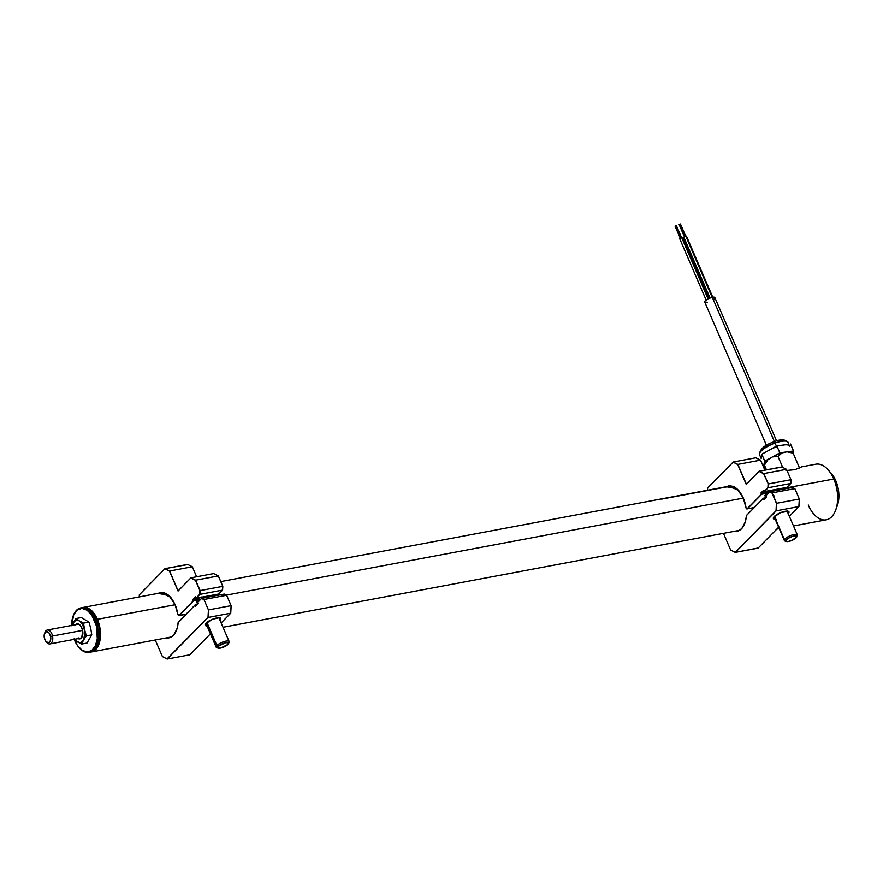 <?xml version="1.0" encoding="UTF-8"?>
<svg xmlns="http://www.w3.org/2000/svg" width="883" height="883" viewBox="0 0 883 883"><rect width="100%" height="100%" fill="white"/><g stroke="black" fill="none" stroke-linecap="round" stroke-linejoin="round"><path stroke-width="1.32" d="M97.406 619.325L96.865 619.59A22.218 12.616 79.4 0 1 96.633 647.471L99.382 640.285L99.304 627.802L95.044 615.992L89.547 609.756A22.218 12.616 79.4 0 1 96.865 619.59L97.406 619.325A22.638 12.859 79.4 0 1 91.368 651.974A22.638 12.859 79.4 0 1 90.96 652.04A22.638 12.859 -100.6 0 0 97.406 619.325L175.121 604.745L97.406 619.325A22.638 12.859 -100.6 0 0 82.616 607.559A22.638 12.859 79.4 0 1 83.013 607.471A22.638 12.859 79.4 0 1 97.406 619.325M743.32 498.111L226.357 595.131L743.32 498.111M793.497 525.959L826.234 519.822A28.3 16.071 -100.6 0 0 833.784 479.016L784.292 488.299L833.784 479.016L835.804 480.749A22.638 12.859 -100.6 0 0 831.289 473.409L828.133 469.822A28.3 16.071 79.4 0 1 833.784 479.016A28.3 16.071 -100.6 0 0 815.804 464.193L801.731 466.831L795.108 469.635L787.029 470.473M801.731 466.831L795.108 469.635L785.958 470.54M837.327 505.628L838.85 497.802L838.298 489.127L835.804 480.749L831.245 473.354M835.693 510.098L837.338 505.617A22.638 12.859 -100.6 0 0 835.804 480.749L833.784 479.016A28.3 16.071 79.4 0 1 835.693 510.098A28.3 16.071 79.4 0 1 808.254 504.999M679.182 224.591L680.131 223.962L685.374 236.125L680.131 223.962L679.292 224.635M713.111 298.035L686.444 236.114L685.782 236.026L712.162 297.284L685.782 236.026L683.839 237.229L709.976 297.924M683.884 237.284L685.296 236.158L686.29 236.456M675.098 226.191L676.047 225.562L681.29 237.726L676.047 225.562L675.208 226.225M708.552 298.52L682.36 237.704L681.698 237.615L708.034 298.774L681.698 237.615L679.755 238.829L706.422 300.739M679.8 238.874L681.212 237.748L682.206 238.046M684.457 238.134L683.795 238.046L709.634 298.057L683.795 238.046L682.184 238.752M682.338 238.653L684.182 238.013M776.587 440.948L714.855 297.615A5.519 1.667 156.7 0 0 712.272 297.262L774.446 441.632L712.272 297.262A5.519 1.667 156.7 0 0 706.919 299.403A5.519 1.667 156.7 0 0 704.722 301.975L766.444 445.319M714.866 298.057L713.1 297.152L708.387 298.597L704.921 301.114L704.866 302.185L705.782 302.461M706.477 302.45L707.294 302.328M713.674 299.469L714.645 298.487M792.757 452.538L790.473 451.699L792.757 452.538M792.636 452.405L792.161 452.162A15.85 4.801 156.7 0 0 790.473 451.699A15.85 4.801 156.7 0 0 787.04 451.798L793.144 453.156L799.634 468.222L793.144 453.156L787.04 451.798L782.007 452.913A15.85 4.801 156.7 0 0 772.437 456.897L778.033 456.5L782.007 452.913L778.033 456.5L782.735 467.416L778.033 456.5L772.437 456.897L767.901 459.767A15.85 4.801 156.7 0 0 763.894 464.337A15.85 4.801 156.7 0 0 763.872 464.381L764.435 465.12L767.901 459.767L764.435 465.12L766.466 469.833L764.049 464.502M764.369 466.158L763.894 464.337M788.938 444.237L788.166 442.449A15.563 4.713 156.7 0 0 775.075 443.067L774.148 441.732L775.075 443.067A15.563 4.713 -23.3 0 1 788.232 442.648M782.084 445.253L783.696 444.977A15.563 4.713 -23.3 0 1 789.766 446.158M759.501 454.557A15.563 4.713 -23.3 0 1 775.075 443.067L776.411 446.169L775.075 443.067A15.563 4.713 156.7 0 0 759.579 454.756C759.49 449.425 764.347 445.087 774.148 441.732C780.693 439.017 785.373 439.248 788.166 442.449M793.519 450.959L790.528 444.017L793.519 450.959L788.453 451.666L793.519 450.959L793.066 453.023L793.519 450.959M761.069 458.089L761.389 456.654M767.68 451.025L761.797 454.215L761.102 457.416L761.797 454.215L771.091 449.149M783.696 444.977L776.863 445.926L769.336 450.076L776.863 445.926L779.844 452.858L773.894 456.136L779.844 452.858L776.863 445.926L785.175 444.822M764.788 461.158L761.797 454.215L764.788 461.158L764.292 463.42L764.788 461.158L771.93 457.217L764.788 461.158M763.994 464.822L763.508 467.019L763.994 464.822M763.718 467.504L764.799 467.35L763.718 467.504M786.3 451.964L779.844 452.858L786.3 451.964M769.336 450.076A15.563 4.713 -23.3 0 1 776.676 446.776M759.579 454.756L761.179 458.476A15.563 4.713 -23.3 0 1 761.102 457.416M778.663 440.584L784.755 440.783M760.738 450.981L761.179 449.966M762.073 448.84L769.27 443.917M771.632 442.825L774.049 441.886M98.212 644.115A22.075 12.539 -100.6 0 0 98.289 643.895A22.075 12.539 -100.6 0 0 99.823 634.292L99.702 634.491A22.638 12.859 79.4 0 1 98.134 644.347A22.638 12.859 79.4 0 1 89.878 652.217M89.194 652.382L90.563 652.129A22.638 12.859 -100.6 0 0 99.702 634.491L98.322 634.745A22.638 12.859 79.4 0 1 89.194 652.382A22.638 12.859 79.4 0 1 79.172 647.692A22.638 12.859 -100.6 0 0 79.327 647.879A22.638 12.859 -100.6 0 0 98.322 634.745L97.538 634.711A22.075 12.539 79.4 0 1 79.006 647.515A22.075 12.539 79.4 0 1 74.371 639.789L77.406 645.473L82.097 650.274L87.163 652.029L91.821 650.462L95.386 645.815L97.296 638.795L96.523 626.202L91.711 614.965L87.02 610.164L81.964 608.409L77.296 609.965L73.73 614.623L71.589 625.716M81.313 623.773L82.781 622.658M71.589 625.451A22.075 12.539 79.4 0 1 73.112 616.113A22.075 12.539 79.4 0 1 87.671 610.628A22.075 12.539 79.4 0 1 97.538 634.711L98.322 634.745A22.638 12.859 -100.6 0 0 88.212 610.043A22.638 12.859 -100.6 0 0 73.278 615.661A22.638 12.859 -100.6 0 0 73.201 615.881A22.638 12.859 79.4 0 1 80.839 607.879A22.638 12.859 79.4 0 1 98.322 634.745L99.702 634.491A22.638 12.859 -100.6 0 0 82.218 607.625L80.839 607.879M98.267 643.983L99.823 634.292L98.808 625.771L95.971 617.879L91.755 611.787M81.534 607.791A22.638 12.859 79.4 0 1 92.086 612.129A22.638 12.859 79.4 0 1 99.702 634.491L99.823 634.292A22.075 12.539 -100.6 0 0 92.395 612.493A22.075 12.539 -100.6 0 0 92.24 612.316M46.048 641.61A5.662 3.212 79.4 0 1 44.349 637.934L46.071 641.632L48.609 642.725L50.486 640.561L50.596 636.422L52.527 636.014L50.596 636.422A5.662 3.212 79.4 0 1 49.713 642.018A5.662 3.212 79.4 0 1 46.048 641.61L46.843 642.504A7.075 4.018 -100.6 0 0 51.413 643.012A7.075 4.018 -100.6 0 0 52.527 636.014L82.605 630.374L52.527 636.014A7.075 4.018 79.4 0 1 49.923 643.917A7.075 4.018 79.4 0 1 46.435 642.007M50.596 636.422L48.885 632.725L46.335 631.632L44.459 633.795L44.349 637.934A5.662 3.212 79.4 0 1 44.536 633.564A5.662 3.212 79.4 0 1 47.704 631.809A5.662 3.212 79.4 0 1 50.596 636.422M44.757 633.056A7.075 4.018 79.4 0 1 47.318 630.009A7.075 4.018 79.4 0 1 52.527 636.014A7.075 4.018 -100.6 0 0 48.907 630.252A7.075 4.018 -100.6 0 0 44.945 632.438L44.536 633.564M84.128 627.305A7.075 4.018 -100.6 0 0 83.455 626.124M75.463 624.722A7.638 4.338 79.4 0 1 79.051 624.314L79.459 624.756L79.051 624.314A7.638 4.338 79.4 0 1 80.298 625.385A7.638 4.338 79.4 0 1 82.34 636.268A7.638 4.338 79.4 0 1 78.068 638.63M72.141 625.352A11.313 6.424 79.4 0 1 73.179 622.714L71.744 625.429L73.179 622.714A11.313 6.424 79.4 0 1 79.371 620.915L75.949 618.553L72.141 625.352M84.569 629.579A11.313 6.424 79.4 0 1 83.587 640.043L86.357 635.881L82.527 624.303L79.371 620.915L77.627 620.252L74.426 621.179L73.179 622.714L75.949 618.553L81.368 617.537L75.949 618.553L79.371 620.915L83.543 623.133L88.962 622.118L83.543 623.133L84.989 632.493L83.587 640.043L86.357 635.881L84.569 629.579M78.223 637.835A7.075 4.018 -100.6 0 0 82.417 636.025M80.463 625.572A7.075 4.018 -100.6 0 0 79.459 624.756M74.238 638.453L75.717 640.462L79.128 642.515L80.817 642.416L83.587 640.043A11.313 6.424 79.4 0 1 77.395 641.842A11.313 6.424 79.4 0 1 74.757 639.259M75.055 625.23L76.468 624.016L79.051 624.314L81.402 626.996L82.737 631.146L81.7 637.526L80.287 638.74L77.715 638.442M76.468 641.268L81.567 644.06L86.987 643.045L81.567 644.06L83.587 640.043L81.567 644.06L76.468 641.268M73.973 639.48L75.596 640.683L73.973 639.48M81.368 617.537L88.962 622.118L90.75 628.42L91.777 634.866L86.357 635.881L91.777 634.866L86.987 643.045M661.919 499.061L730.594 486.18A22.649 12.859 -100.6 0 0 728.707 486.279L660.02 499.171A22.649 12.859 79.4 0 1 661.919 499.061M773.773 517.107A7.638 2.318 156.7 0 0 774.7 518.067M775.23 519.314A8.488 2.572 -23.3 0 1 773.453 517.637A8.488 2.572 -23.3 0 1 774.303 516.5A8.488 2.572 -23.3 0 1 781.378 512.35A8.488 2.572 -23.3 0 1 788.232 511.268A8.488 2.572 -23.3 0 1 788.221 513.718M746.455 508.663A1.413 0.806 -100.6 0 0 747.095 508.994A1.413 0.806 -100.6 0 0 747.382 508.84L747.217 508.74A1.269 0.728 79.4 0 1 746.157 508.211L746.179 508.255M743.331 498.001L743.265 497.99C739.237 489.392 734.402 485.396 728.773 486.003A22.925 13.013 79.4 0 0 726.864 486.632L728.773 486.003L738.729 490.529A22.925 13.013 79.4 0 1 738.729 490.529M743.287 497.957L736.952 488.74L726.29 486.743L728.828 485.849L734.093 486.787L739.159 491.036L743.287 497.957A23.057 13.09 -100.6 0 1 746.014 507.67L743.287 497.957M744.866 523.222A22.925 13.013 79.4 0 1 744.866 523.233A22.925 13.013 79.4 0 1 737.173 531.058M763.883 499.513L766.521 496.919L763.961 499.436L763.431 498.2L746.61 515.308L745.285 521.952L741.819 528.476L738.53 530.804L734.601 531.257A23.057 13.09 -100.6 0 0 746.334 516.125L746.543 516.147M763.431 498.2L765.55 497.802L763.342 498.277L763.839 499.646L766.521 496.919L765.936 495.639L769.81 491.71L792.47 487.449L794.888 488.652L799.325 499.027L798.883 506.588L789.336 516.301L798.938 506.544L776.212 510.838L776.433 503.321L776.212 510.838L735.373 552.416L776.212 510.838L798.883 506.588L799.358 499.016L798.938 506.533M766.466 496.875L765.936 495.639L766.466 496.875M765.98 495.683L769.722 491.875L771.996 493.023L776.433 503.321L776.025 510.76L735.23 552.283L730.616 549.966L735.263 552.361L730.616 549.966L723.464 533.343M758.044 548.166L778.629 527.206L758.044 548.166L735.263 552.361L758.133 547.99M735.318 552.405L730.694 550.065M707.603 488.144L733.078 462.206L707.603 488.144L707.493 490.264L707.581 488.067L733.166 462.03L755.826 457.78L760.583 460.153L764.855 470.142L760.583 460.153L755.892 457.791M759.071 471.29L746.256 484.414L737.702 464.524L733.089 462.118M707.603 488.045L733.166 462.03L737.857 464.392L760.517 460.131L737.857 464.392L746.378 484.182M759.071 471.268L746.256 484.414L759.148 471.213L781.952 467.085M764.203 491.599L786.941 487.383L764.281 491.643L768.1 487.747L768.309 483.961L763.674 473.707L759.06 471.379L763.839 473.564L759.148 471.213L763.839 473.564L786.499 469.315L790.98 479.712L790.826 483.442L787.062 487.173M786.996 487.35L790.815 483.465L768.1 487.747L768.111 484.005L767.912 487.67L764.17 491.478L763.74 490.407M764.17 491.478L763.663 490.363M746.301 516.091C745.362 524.745 742.338 529.734 737.228 531.058A22.925 13.013 79.4 0 1 735.164 531.147M763.64 490.231L760.958 492.968L761.72 494.237L760.958 492.968L761.488 494.204L747.217 508.74L761.72 494.237L747.217 508.74L746.157 508.211A1.269 0.728 79.4 0 1 746.014 507.67A1.269 0.728 79.4 0 0 746.157 508.211L747.106 508.994M769.59 490.385L766.786 491.952L767.316 493.189L761.72 494.237L761.19 493.001L766.786 491.952L761.19 493.001L763.696 490.451M786.532 469.381L791.002 479.701L768.309 483.961L768.1 487.747L790.771 483.487L787.029 487.317M755.969 457.913L760.517 460.131M792.614 487.582L794.888 488.652L792.47 487.449L769.81 491.71L772.15 492.88L794.821 488.63L799.303 499.027L798.883 506.588M754.214 507.559L747.382 508.84L761.72 494.237L767.316 493.189L764.788 495.705L765.837 497.052M778.398 490.098L783.983 489.05M784.799 487.791L783.85 488.752L778.265 489.8L777.967 488.807M759.148 471.213L781.808 466.952L786.499 469.315L763.839 473.564L768.309 483.961L790.98 479.712L790.771 483.487M755.826 457.78L733.166 462.03M787.691 512.471A7.638 2.318 156.7 0 0 787.625 511.136M735.373 552.416L776.212 510.838L776.632 503.288L799.303 499.027L776.632 503.288L772.15 492.88L794.821 488.63M788.033 513.917L789.005 511.974L788.166 511.246L780.539 512.681L773.685 517.228L773.607 518.873L776.069 519.281M773.409 496.356L774.457 495.948M746.588 515.429L763.309 498.409L746.588 515.429M205.573 623.74A7.638 2.318 156.7 0 0 206.501 624.7M207.03 625.948A8.488 2.572 -23.3 0 1 205.253 624.27A8.488 2.572 -23.3 0 1 206.103 623.133A8.488 2.572 -23.3 0 1 213.189 618.983A8.488 2.572 -23.3 0 1 220.033 617.912A8.488 2.572 -23.3 0 1 220.033 620.352M197.637 603.685L196.589 602.349L199.117 599.822L193.532 600.87L192.991 599.634L198.587 598.586L199.117 599.822L193.532 600.87L179.183 615.473L193.3 600.837L179.017 615.374L186.026 614.193L179.183 615.473A1.413 0.806 79.4 0 1 178.918 615.628A1.413 0.806 79.4 0 1 178.256 615.296M175.11 604.634L175.066 604.623C171.037 596.025 166.203 592.029 160.574 592.636L158.62 593.288A22.925 13.013 79.4 0 1 160.574 592.636L170.529 597.162A22.925 13.013 79.4 0 0 170.518 597.151M175.088 604.59L168.741 595.363L158.046 593.398L160.629 592.482L165.894 593.42L170.971 597.67L175.088 604.59A23.057 13.09 -100.6 0 1 177.814 614.303L175.088 604.59M176.666 629.855A22.925 13.013 79.4 0 1 176.666 629.866A22.925 13.013 79.4 0 1 168.973 637.692M155.265 639.987L162.417 656.599L167.042 658.928L207.825 617.394L167.174 659.049L208.013 617.471L208.432 609.921L203.962 599.513L201.523 598.508L197.792 602.316L201.611 598.343L197.737 602.272L198.322 603.553L195.64 606.29L195.11 605.043L178.399 622.062L177.086 628.586L173.62 635.109L170.342 637.438L166.401 637.89A23.057 13.09 -100.6 0 0 178.134 622.758L178.134 622.758A1.269 0.728 79.4 0 1 178.399 622.062L195.231 604.833L197.384 604.436L195.132 604.943M198.3 603.497L195.871 606.058L195.231 604.833L178.454 621.919M197.781 602.239L201.567 598.365M167.174 659.049L189.845 654.8L210.43 633.839L189.845 654.8L167.174 659.049L208.013 617.471L208.432 609.921L203.962 599.513L201.611 598.343L224.282 594.082L226.622 595.263L231.103 605.661L230.684 613.221L221.136 622.934L230.739 613.177L208.013 617.471L230.684 613.221L231.158 605.65L230.739 613.166L221.147 622.945M139.415 594.778L164.878 568.84L139.415 594.778L139.293 596.919L139.393 594.7L164.966 568.674L187.781 564.546M177.847 614.292L179.017 615.374L193.3 600.837L192.759 599.601L195.441 596.875L195.971 598.111L199.801 594.369L200.011 590.617L195.54 580.252L190.86 578.012L195.485 580.341L199.922 590.639L199.713 594.303L196.004 598.232L218.741 594.027L196.081 598.277L199.911 594.38L200.121 590.606L195.64 580.197L190.949 577.846L178.068 591.047L190.883 577.901L178.068 591.047L169.503 571.158L164.889 568.751M139.26 596.919L139.382 594.712L164.922 568.696L169.657 571.025L192.317 566.776L196.633 576.776L192.351 566.842M213.752 573.718L218.366 575.959L222.814 586.345L222.571 590.032M213.62 573.586L190.949 577.846L213.62 573.586L218.3 575.948L195.64 580.197L218.366 575.959L213.708 573.619M210.198 596.731L215.662 595.385L216.622 594.425L215.651 595.297M216.6 594.425L215.706 595.352M226.655 595.341L231.125 605.661L230.684 613.221M178.134 622.703L178.101 622.725C177.174 631.378 174.139 636.367 169.028 637.692A22.925 13.013 79.4 0 1 166.975 637.78M215.662 595.385L210.066 596.433L209.768 595.44M201.39 597.018L198.587 598.586L192.991 599.634L195.518 597.063M218.3 575.948L222.781 586.345L200.121 590.606L222.781 586.345L222.571 590.12L199.911 594.38L222.571 590.12L218.741 594.027M178.101 590.904L169.657 571.025L192.317 566.776L187.637 564.414L164.966 568.674M162.461 656.621L167.064 658.994M219.492 619.104A7.638 2.318 156.7 0 0 219.426 617.769M219.834 620.55L220.805 618.608L219.139 617.747L212.339 619.314L205.485 623.862L205.408 625.506L207.869 625.915M208.432 609.921L231.103 605.661L208.432 609.921M203.962 599.513L226.622 595.263L203.962 599.513M224.282 594.082L201.611 598.343M196.081 598.277L199.911 594.38L200.121 590.606L195.64 580.197L190.949 577.846M217.682 647.802A7.075 2.141 -23.3 0 1 216.18 647.184A7.075 2.141 -23.3 0 1 216.887 645.528L206.92 622.394L216.887 645.528A7.075 2.141 156.7 0 0 216.788 647.658L218.156 648.122A5.938 1.799 -23.3 0 1 218.233 646.334L216.887 645.528L218.233 646.334L225.673 642.658L228.366 642.78L227.969 644.413A5.938 1.799 -23.3 0 1 223.013 647.349A5.938 1.799 -23.3 0 1 218.156 648.122M198.09 601.897L197.682 600.937L198.09 601.897M227.969 644.413L220.529 648.078L217.847 647.967L218.233 646.334A5.938 1.799 -23.3 0 1 224.933 642.835A5.938 1.799 -23.3 0 1 228.498 643.674A5.938 1.799 -23.3 0 1 227.969 644.413M228.498 643.674L229.105 642.349A7.075 2.141 156.7 0 0 224.867 641.356A7.075 2.141 156.7 0 0 216.887 645.528A7.075 2.141 -23.3 0 1 223.841 641.654A7.075 2.141 -23.3 0 1 229.172 641.577A7.075 2.141 -23.3 0 1 228.587 643.1M785.892 541.18L785.914 540.407A5.938 1.799 -23.3 0 1 792.393 536.411A5.938 1.799 -23.3 0 1 796.698 537.03A5.938 1.799 -23.3 0 1 796.687 537.063L791.245 540.705L787.371 541.61L785.892 541.18A7.075 2.141 -23.3 0 1 784.38 540.539A7.075 2.141 -23.3 0 1 784.457 539.734L774.402 516.389L784.457 539.734A7.075 2.141 156.7 0 0 784.987 541.025L786.356 541.489A5.938 1.799 -23.3 0 1 785.914 540.407L784.457 539.734L785.914 540.407L788.287 538.266L792.426 536.4L795.903 535.904L796.687 537.063A5.938 1.799 -23.3 0 1 791.974 540.407A5.938 1.799 -23.3 0 1 786.356 541.489M766.135 497.206L765.197 495.021L766.135 497.206M797.283 535.749A7.075 2.141 156.7 0 0 797.305 535.716A7.075 2.141 156.7 0 0 792.172 534.977A7.075 2.141 156.7 0 0 784.457 539.734A7.075 2.141 -23.3 0 1 791.124 535.341A7.075 2.141 -23.3 0 1 797.371 534.943A7.075 2.141 -23.3 0 1 797.283 535.749L797.305 535.716M766.93 488.939A7.075 2.141 156.7 0 0 766.256 489.359M91.368 651.974L170.96 637.04M223.013 627.272L739.159 530.396M83.013 607.471L162.615 592.537M220.772 581.621L660.473 499.105M729.148 486.213L730.815 485.904M779.248 528.641L776.786 529.094M684.491 236.953L679.159 224.569M685.793 236.39L680.462 224.006M680.407 238.542L675.076 226.158M681.709 237.991L676.378 225.607M80.143 638.243L49.923 643.917M77.527 624.336L47.318 630.009M763.905 499.469L766.477 496.864M707.46 490.275L707.581 488.078M759.093 471.235L746.334 484.237M763.652 490.341L764.192 491.577M743.265 497.99L746.146 508.244M798.927 506.566L789.347 516.312M778.64 527.217L758.089 548.133M787.206 510.926L788.232 511.268M746.61 515.308L763.376 498.233M185.905 614.314L178.918 615.628M210.441 633.851L189.889 654.767M175.066 604.623L177.792 614.303M195.176 604.866L178.101 622.725M219.006 617.559L220.033 617.912M190.905 577.868L178.134 590.87M216.18 647.184L205.905 623.332M197.649 604.16L196.743 602.04M229.172 641.577L218.907 617.736M209.878 596.787L209.437 595.771M784.38 540.539L774.104 516.698M765.837 497.504L764.932 495.407M797.371 534.943L787.106 511.102M778.078 490.153L777.636 489.138"/></g></svg>
